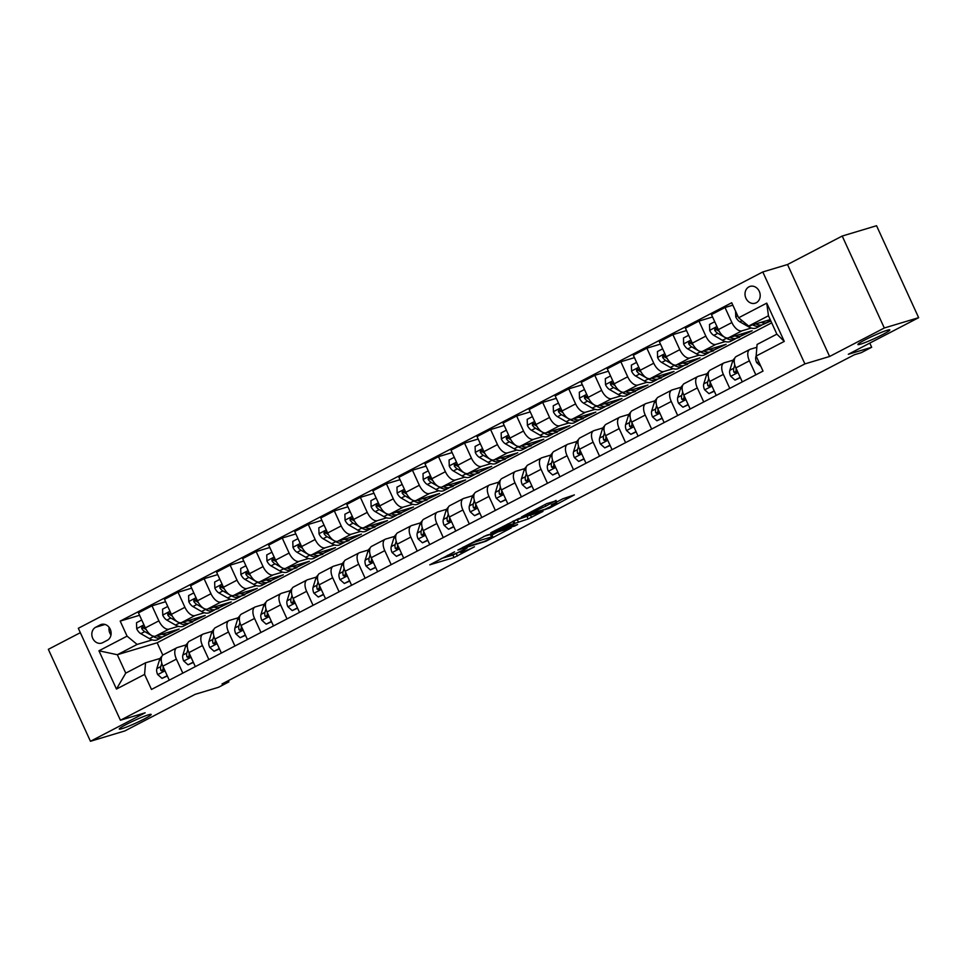 <?xml version="1.0" encoding="UTF-8"?>
<svg xmlns="http://www.w3.org/2000/svg" width="967" height="967" viewBox="0 0 967 967"><rect width="100%" height="100%" fill="white"/><g stroke="black" fill="none" stroke-linecap="round" stroke-linejoin="round"><path stroke-width="1.45" d="M454.55 551.843L429.747 564.837L454.019 557.548L474.446 546.79A8.618 0.725 155.4 0 1 463.58 551.492L461.561 552.109A8.618 0.725 155.4 0 1 460.268 552.278A8.618 0.725 155.4 0 1 463.785 549.993L467.085 548.071L461.9 550.561A8.618 0.725 155.4 0 1 451.045 555.263L449.026 555.868A8.618 0.725 155.4 0 1 447.733 556.049A8.618 0.725 155.4 0 1 451.251 553.765L454.55 551.843M860.533 344.155A17.551 1.475 155.4 0 0 878.749 336.528A17.551 1.475 155.4 0 0 889.833 329.904A17.551 1.475 155.4 0 0 887.21 330.267A17.551 1.475 155.4 0 0 868.995 337.882A17.551 1.475 155.4 0 0 857.91 344.518A17.551 1.475 155.4 0 0 860.533 344.155M121.89 728.683A17.551 1.475 155.4 0 0 140.106 721.068A17.551 1.475 155.4 0 0 151.19 714.432A17.551 1.475 155.4 0 0 148.555 714.794A17.551 1.475 155.4 0 0 130.34 722.422A17.551 1.475 155.4 0 0 119.267 729.045A17.551 1.475 155.4 0 0 121.89 728.683M748.966 286.848A8.776 7.482 -106.7 0 0 745.666 297.618A8.776 7.482 -106.7 0 0 755.142 303.203A8.776 7.482 -106.7 0 0 756.254 302.756A8.776 7.482 -106.7 0 0 759.542 291.974A8.776 7.482 -106.7 0 0 750.078 286.389A8.776 7.482 -106.7 0 0 748.966 286.848M556.218 500.797L546.718 503.65L521.479 516.934L549.546 508.11L574.374 494.886L562.758 498.827L551.335 504.919L556.895 503.481L544.868 509.331L527.813 514.287L545.896 506.164L556.037 500.398M80.334 632.684L48.35 649.328L90.451 741.278L124.791 730.955L195.104 694.342L218.457 687.319L228.877 681.892L222.011 683.959L854.393 354.744L861.259 352.689L871.678 347.262L869.78 343.116M884.309 327.994L842.209 236.045L787.513 264.523L829.613 356.472L884.309 327.994L918.65 317.672L848.325 354.285L871.678 347.262M829.613 356.472L804.895 363.906L120.416 720.234L78.315 628.284L762.794 271.957L804.895 363.906M90.451 741.278L145.147 712.8L120.416 720.234M486.498 535.295L457.875 550.042L485.942 541.218L511.18 527.946L486.498 535.295M490.777 532.769L518.312 518.735L542.983 511.386L528.151 518.941L514.915 523.377L506.974 527.656L517.623 524.525L514.758 526.012L490.777 532.769M842.209 236.045L876.549 225.722L918.65 317.672M102.707 642.668L107.289 640.287A8.498 7.252 -106.7 0 0 110.492 629.843A8.498 7.252 -106.7 0 0 101.317 624.44A8.498 7.252 -106.7 0 0 100.242 624.875L95.66 627.269A8.498 7.252 -106.7 0 0 92.457 637.7A8.498 7.252 -106.7 0 0 101.632 643.115A8.498 7.252 -106.7 0 0 102.707 642.668M771.702 322.833L157.162 642.765L117.321 654.732L125.746 673.129L145.534 662.818L144.591 674.41L151.481 689.447L763.023 371.086L756.134 356.049L757.088 344.457L776.876 334.147L768.463 315.762L748.663 326.06L770.216 319.593M144.591 674.41L116.463 689.06L98.948 650.791L127.076 636.141L137.121 644.433L152.278 639.876M139.562 615.278L120.186 621.104L127.076 636.141M120.186 621.104L731.729 302.744L738.619 317.78L766.746 303.13L784.273 341.399L756.134 356.049M787.513 264.523L762.794 271.957M228.877 681.892L228.321 680.683M157.162 642.765L162.807 655.106M163.798 636.407L179.149 629.046L155.385 636.189A10.975 5.669 62.5 0 1 145.34 627.897L138.462 612.86L152 605.813L158.89 620.85A10.975 5.669 62.5 0 0 168.935 629.142L178.315 626.314M137.121 644.433L117.321 654.732L98.948 650.791M762.842 324.549L770.856 321.008M732.841 305.161L724.996 307.518L731.886 322.555A10.975 5.669 62.5 0 0 741.931 330.835L751.323 328.018M724.996 307.518L711.458 314.565L718.336 329.602A10.975 5.669 62.5 0 0 728.393 337.894L752.145 330.75L739.417 336.758M712.57 316.983L698.96 321.08L705.837 336.105A10.975 5.669 62.5 0 0 715.882 344.397L725.274 341.581M736.794 338.112L739.646 337.253M698.96 321.08L685.41 328.127L692.299 343.164A10.975 5.669 62.5 0 0 702.344 351.444L726.108 344.3L713.38 350.32M686.522 330.545L672.911 334.63L679.789 349.667A10.975 5.669 62.5 0 0 689.834 357.959L699.226 355.131M710.757 351.674L713.598 350.816M672.911 334.63L659.373 341.689L666.251 356.714A10.975 5.669 62.5 0 0 676.296 365.006L700.06 357.863L687.332 363.882M660.473 344.107L646.863 348.193L653.752 363.229A10.975 5.669 62.5 0 0 663.797 371.521L673.177 368.693M684.709 365.236L687.561 364.378M646.863 348.193L633.325 355.24L640.202 370.276A10.975 5.669 62.5 0 0 650.247 378.568L674.011 371.425L661.283 377.432M634.425 357.657L620.826 361.755L627.704 376.792A10.975 5.669 62.5 0 0 637.749 385.071L647.141 382.255M658.66 378.786L661.513 377.928M620.826 361.755L607.276 368.802L614.166 383.839A10.975 5.669 62.5 0 0 624.211 392.131L647.963 384.987L635.234 390.994M608.388 371.219L594.778 375.317L601.655 390.342A10.975 5.669 62.5 0 0 611.7 398.634L621.092 395.817M632.611 392.348L635.464 391.49M594.778 375.317L581.227 382.364L588.117 397.401A10.975 5.669 62.5 0 0 598.162 405.681L621.926 398.537L609.198 404.557M582.339 384.781L568.729 388.867L575.607 403.904A10.975 5.669 62.5 0 0 585.664 412.196L595.043 409.367M606.575 405.91L609.415 405.052M568.729 388.867L555.191 395.926L562.069 410.951A10.975 5.669 62.5 0 0 572.113 419.243L595.877 412.099L583.149 418.107M556.291 398.344L542.68 402.429L549.57 417.466A10.975 5.669 62.5 0 0 559.615 425.758L568.995 422.93M580.526 419.46L583.379 418.614M542.68 402.429L529.142 409.476L536.02 424.513A10.975 5.669 62.5 0 0 546.065 432.805L569.829 425.661L557.101 431.669M530.242 411.894L516.644 415.991L523.522 431.028A10.975 5.669 62.5 0 0 533.566 439.308L542.958 436.492M554.478 433.023L557.33 432.164M516.644 415.991L503.094 423.038L509.984 438.075A10.975 5.669 62.5 0 0 520.028 446.367L543.792 439.223L531.052 445.231M504.206 425.456L490.595 429.553L497.473 444.578A10.975 5.669 62.5 0 0 507.518 452.87L516.91 450.054M528.429 446.585L531.282 445.727M490.595 429.553L477.045 436.601L483.935 451.637A10.975 5.669 62.5 0 0 493.98 459.917L517.744 452.774L505.016 458.793M478.157 439.018L464.547 443.104L471.437 458.14A10.975 5.669 62.5 0 0 481.481 466.432L490.861 463.604M502.393 460.147L505.245 459.289M464.547 443.104L451.009 450.163L457.887 465.187A10.975 5.669 62.5 0 0 467.931 473.479L491.695 466.336L478.967 472.343M452.109 452.58L438.498 456.666L445.388 471.703A10.975 5.669 62.5 0 0 455.433 479.995L464.825 477.166M476.344 473.697L479.197 472.839M438.498 456.666L424.96 463.713L431.838 478.75A10.975 5.669 62.5 0 0 441.883 487.042L465.647 479.898L452.919 485.905M426.06 466.13L412.462 470.228L419.34 485.265A10.975 5.669 62.5 0 0 429.384 493.545L438.776 490.728M450.296 487.259L453.148 486.401M412.462 470.228L398.912 477.275L405.802 492.312A10.975 5.669 62.5 0 0 415.846 500.604L439.61 493.46L426.87 499.468M400.024 479.692L386.413 483.778L393.291 498.815A10.975 5.669 62.5 0 0 403.336 507.107L412.728 504.291M424.247 500.821L427.1 499.963M386.413 483.778L372.863 490.837L379.753 505.874A10.975 5.669 62.5 0 0 389.798 514.154L413.562 507.01L400.834 513.03M373.975 493.255L360.365 497.34L367.255 512.377A10.975 5.669 62.5 0 0 377.299 520.669L386.679 517.841M398.211 514.384L401.063 513.525M360.365 497.34L346.827 504.399L353.704 519.424A10.975 5.669 62.5 0 0 363.749 527.716L387.513 520.572L374.785 526.58M347.927 506.805L334.316 510.902L341.206 525.939A10.975 5.669 62.5 0 0 351.251 534.219L360.643 531.403M372.162 527.934L375.015 527.075M334.316 510.902L320.778 517.949L327.656 532.986A10.975 5.669 62.5 0 0 337.701 541.278L361.465 534.135L348.736 540.142M321.878 520.367L308.28 524.465L315.157 539.501A10.975 5.669 62.5 0 0 325.202 547.781L334.594 544.965M346.113 541.496L348.966 540.638M308.28 524.465L294.73 531.512L301.619 546.548A10.975 5.669 62.5 0 0 311.664 554.84L335.428 547.685L322.7 553.704M295.842 533.929L282.231 538.015L289.109 553.051A10.975 5.669 62.5 0 0 299.154 561.343L308.546 558.515M320.065 555.058L322.918 554.2M282.231 538.015L268.681 545.074L275.571 560.111A10.975 5.669 62.5 0 0 285.616 568.391L309.38 561.247L296.651 567.266M269.793 547.491L256.182 551.577L263.072 566.614A10.975 5.669 62.5 0 0 273.117 574.906L282.497 572.077M294.028 568.62L296.881 567.762M256.182 551.577L242.644 558.624L249.522 573.661A10.975 5.669 62.5 0 0 259.567 581.953L283.331 574.809L270.603 580.816M243.744 561.041L230.134 565.139L237.024 580.176A10.975 5.669 62.5 0 0 247.069 588.456L256.46 585.639M267.98 582.17L270.833 581.312M230.134 565.139L216.596 572.186L223.474 587.223A10.975 5.669 62.5 0 0 233.518 595.515L257.282 588.371L244.554 594.379M217.708 574.603L204.097 578.701L210.975 593.726A10.975 5.669 62.5 0 0 221.02 602.018L230.412 599.202M241.931 595.732L244.784 594.874M204.097 578.701L190.547 585.748L197.437 600.785A10.975 5.669 62.5 0 0 207.482 609.065L231.246 601.921L218.518 607.941M191.659 588.166L178.049 592.251L184.927 607.288A10.975 5.669 62.5 0 0 194.971 615.58L204.363 612.752M215.895 609.295L218.735 608.436M178.049 592.251L164.511 599.31L171.389 614.347A10.975 5.669 62.5 0 0 181.433 622.627L205.197 615.483L192.469 621.503M189.846 622.857L192.699 621.999M160.159 658.418L145.534 662.818M186.208 644.868L177.348 647.527A10.975 5.669 62.5 0 0 176.84 647.733A10.975 5.669 62.5 0 0 176.405 659.119L182.823 673.129M212.256 631.306L203.396 633.965A10.975 5.669 62.5 0 0 202.877 634.183A10.975 5.669 62.5 0 0 202.454 645.557L208.872 659.567M238.305 617.744L229.445 620.415A10.975 5.669 62.5 0 0 228.925 620.621A10.975 5.669 62.5 0 0 228.502 632.007L234.908 646.016M264.342 604.182L255.481 606.853A10.975 5.669 62.5 0 0 254.974 607.058A10.975 5.669 62.5 0 0 254.539 618.445L260.957 632.454M290.39 590.632L281.53 593.291A10.975 5.669 62.5 0 0 281.022 593.496A10.975 5.669 62.5 0 0 280.587 604.883L287.006 618.892M316.439 577.069L307.579 579.729A10.975 5.669 62.5 0 0 307.059 579.946A10.975 5.669 62.5 0 0 306.636 591.321L313.054 605.33M342.487 563.507L333.627 566.178A10.975 5.669 62.5 0 0 333.107 566.384A10.975 5.669 62.5 0 0 332.684 577.77L339.091 591.78M368.524 549.957L359.664 552.616A10.975 5.669 62.5 0 0 359.156 552.822A10.975 5.669 62.5 0 0 358.721 564.208L365.139 578.218M394.572 536.395L385.712 539.054A10.975 5.669 62.5 0 0 385.204 539.26A10.975 5.669 62.5 0 0 384.769 550.646L391.188 564.655M420.621 522.833L411.761 525.492A10.975 5.669 62.5 0 0 411.241 525.71A10.975 5.669 62.5 0 0 410.818 537.084L417.236 551.093M446.657 509.271L437.809 511.942A10.975 5.669 62.5 0 0 437.289 512.147A10.975 5.669 62.5 0 0 436.866 523.534L443.273 537.543M472.706 495.72L463.846 498.38A10.975 5.669 62.5 0 0 463.338 498.585A10.975 5.669 62.5 0 0 462.903 509.972L469.321 523.981M498.754 482.158L489.894 484.818A10.975 5.669 62.5 0 0 489.387 485.023A10.975 5.669 62.5 0 0 488.951 496.409L495.37 510.419M524.803 468.596L515.943 471.255A10.975 5.669 62.5 0 0 515.423 471.473A10.975 5.669 62.5 0 0 515 482.847L521.406 496.869M550.839 455.034L541.991 457.705A10.975 5.669 62.5 0 0 541.472 457.911A10.975 5.669 62.5 0 0 541.049 469.297L547.455 483.307M576.888 441.484L568.028 444.143A10.975 5.669 62.5 0 0 567.52 444.349A10.975 5.669 62.5 0 0 567.085 455.735L573.504 469.744M602.937 427.922L594.076 430.581A10.975 5.669 62.5 0 0 593.557 430.798A10.975 5.669 62.5 0 0 593.134 442.173L599.552 456.182M628.985 414.36L620.125 417.019A10.975 5.669 62.5 0 0 619.605 417.236A10.975 5.669 62.5 0 0 619.182 428.611L625.589 442.632M655.022 400.797L646.174 403.469A10.975 5.669 62.5 0 0 645.654 403.674A10.975 5.669 62.5 0 0 645.231 415.061L651.637 429.07M681.07 387.247L672.21 389.906A10.975 5.669 62.5 0 0 671.702 390.112A10.975 5.669 62.5 0 0 671.267 401.498L677.686 415.508M707.119 373.685L698.259 376.344A10.975 5.669 62.5 0 0 697.739 376.562A10.975 5.669 62.5 0 0 697.316 387.936L703.734 401.946M733.167 360.123L724.307 362.794A10.975 5.669 62.5 0 0 723.787 363A10.975 5.669 62.5 0 0 723.364 374.386L729.771 388.396M756.859 347.274L750.356 349.232A10.975 5.669 62.5 0 0 749.836 349.438A10.975 5.669 62.5 0 0 749.401 360.824L755.819 374.833M165.611 601.728L152 605.813M176.84 647.733L163.29 654.792A10.975 5.669 62.5 0 0 162.867 666.166L169.273 680.176M202.877 634.183L189.339 641.23A10.975 5.669 62.5 0 0 188.916 652.616L195.322 666.626M228.925 620.621L215.387 627.668A10.975 5.669 62.5 0 0 214.952 639.054L221.37 653.063M254.974 607.058L241.424 614.105A10.975 5.669 62.5 0 0 241.001 625.492L247.419 639.501M281.022 593.496L267.472 600.555A10.975 5.669 62.5 0 0 267.049 611.93L273.456 625.939M307.059 579.946L293.521 586.993A10.975 5.669 62.5 0 0 293.086 598.38L299.504 612.389M333.107 566.384L319.569 573.431A10.975 5.669 62.5 0 0 319.134 584.817L325.553 598.827M359.156 552.822L345.606 559.869A10.975 5.669 62.5 0 0 345.183 571.255L351.601 585.265M385.204 539.26L371.654 546.319A10.975 5.669 62.5 0 0 371.231 557.693L377.638 571.702M411.241 525.71L397.703 532.757A10.975 5.669 62.5 0 0 397.268 544.143L403.686 558.152M437.289 512.147L423.751 519.194A10.975 5.669 62.5 0 0 423.316 530.581L429.735 544.59M463.338 498.585L449.788 505.632A10.975 5.669 62.5 0 0 449.365 517.019L455.783 531.028M489.387 485.023L475.837 492.082A10.975 5.669 62.5 0 0 475.413 503.456L481.82 517.478M515.423 471.473L501.885 478.52A10.975 5.669 62.5 0 0 501.45 489.906L507.868 503.916M541.472 457.911L527.934 464.958A10.975 5.669 62.5 0 0 527.498 476.344L533.917 490.354M567.52 444.349L553.97 451.408A10.975 5.669 62.5 0 0 553.547 462.782L559.953 476.791M593.557 430.798L580.019 437.846A10.975 5.669 62.5 0 0 579.596 449.232L586.002 463.241M619.605 417.236L606.067 424.283A10.975 5.669 62.5 0 0 605.632 435.67L612.051 449.679M645.654 403.674L632.104 410.721A10.975 5.669 62.5 0 0 631.681 422.108L638.099 436.117M671.702 390.112L658.152 397.171A10.975 5.669 62.5 0 0 657.729 408.545L664.136 422.555M697.739 376.562L684.201 383.609A10.975 5.669 62.5 0 0 683.778 394.995L690.184 409.005M723.787 363L710.249 370.047A10.975 5.669 62.5 0 0 709.814 381.433L716.233 395.443M749.836 349.438L736.286 356.485A10.975 5.669 62.5 0 0 735.863 367.871L742.281 381.88M748.663 326.06L738.619 317.78M125.746 673.129L116.463 689.06M766.746 303.13L768.463 315.762M784.273 341.399L776.876 334.147M109.138 627.402A8.498 7.252 -106.7 0 0 110.975 634.981M441.254 558.551L452.882 555.058L459.99 551.649M491.973 535.005L498.126 531.802M463.108 547.588L483.923 541.641L489.266 539.066A8.618 0.725 155.4 0 0 492.783 536.782A8.618 0.725 155.4 0 0 491.502 536.963L476.936 541.339A8.618 0.725 155.4 0 0 466.082 546.041L462.963 547.249M492.783 536.782L491.647 534.292A8.618 0.725 155.4 0 0 490.366 534.473L491.502 536.963M483.633 536.504L490.366 534.473M513.199 521.189L529.892 515.254M508.098 524.972L496.083 530.823L502.792 528.985L513.03 523.945L508.098 524.972L507.651 523.993M141.726 620.004L136.516 622.724L136.71 628.78A7.265 3.747 62.5 0 0 140.819 633.663L149.474 638.643A20.984 10.83 62.5 0 0 157.657 639.622L161.61 637.555A20.984 10.83 62.5 0 0 162.782 636.745M161.972 634.207A20.984 10.83 62.5 0 0 168.077 634.195A20.984 10.83 62.5 0 0 170.651 631.596M146.162 629.493A7.265 3.747 -117.5 0 1 144.192 627.22L141.968 626.507L141.69 628.526A7.265 3.747 62.5 0 0 144.772 631.608L153.439 636.576A20.984 10.83 62.5 0 0 161.61 637.555M168.077 634.195L164.112 636.262A20.984 10.83 -117.5 0 1 156.835 635.754M146.198 629.577L144.518 628.61A3.699 1.91 -117.5 0 1 143.672 627.934L141.69 628.526M167.218 675.679L162.009 678.387L157.645 674.507A7.265 3.747 -117.5 0 1 156.823 668.62L159.386 660.28A20.984 10.83 -117.5 0 1 161.791 656.448M162.009 678.387L167.364 675.993M161.791 663.265L160.788 666.565A7.265 3.747 62.5 0 0 160.921 670.53L162.819 671.34L163.423 669.224A7.265 3.747 -117.5 0 1 163.072 666.638M160.921 670.53L162.891 669.926A3.699 1.91 -117.5 0 1 163 668.971L163.205 668.282M167.775 606.454L162.565 609.162L162.758 615.217A7.265 3.747 62.5 0 0 166.856 620.101L175.523 625.081A20.984 10.83 62.5 0 0 183.694 626.06L187.658 624.005A20.984 10.83 62.5 0 0 188.831 623.195M188.021 620.645A20.984 10.83 62.5 0 0 194.113 620.633A20.984 10.83 62.5 0 0 196.688 618.046M172.199 615.943A7.265 3.747 -117.5 0 1 170.24 613.67L168.016 612.957L167.738 614.964A7.265 3.747 62.5 0 0 170.821 618.046L179.487 623.014A20.984 10.83 62.5 0 0 187.658 624.005M194.113 620.633L190.161 622.7A20.984 10.83 -117.5 0 1 182.884 622.192M172.247 616.015L170.567 615.048A3.699 1.91 -117.5 0 1 169.709 614.371L167.738 614.964M193.823 592.892L188.613 595.599L188.795 601.655A7.265 3.747 62.5 0 0 192.904 606.551L201.571 611.519A20.984 10.83 62.5 0 0 209.742 612.498L213.707 610.443A20.984 10.83 62.5 0 0 214.867 609.633M214.07 607.095A20.984 10.83 62.5 0 0 220.162 607.083A20.984 10.83 62.5 0 0 222.736 604.484M198.247 602.381A7.265 3.747 -117.5 0 1 196.277 600.108L194.065 599.395L193.787 601.414A7.265 3.747 62.5 0 0 196.869 604.484L205.524 609.464A20.984 10.83 62.5 0 0 213.707 610.443M220.162 607.083L216.209 609.137A20.984 10.83 -117.5 0 1 208.92 608.63M198.295 602.453L196.603 601.486A3.699 1.91 -117.5 0 1 195.757 600.821L193.787 601.414M219.86 579.33L214.65 582.049L214.843 588.093A7.265 3.747 62.5 0 0 218.953 592.989L227.62 597.957A20.984 10.83 62.5 0 0 235.791 598.948L239.743 596.881A20.984 10.83 62.5 0 0 240.916 596.071M240.118 593.533A20.984 10.83 62.5 0 0 246.21 593.52A20.984 10.83 62.5 0 0 248.785 590.922M224.296 588.818A7.265 3.747 -117.5 0 1 222.325 586.546L220.113 585.833L219.823 587.851A7.265 3.747 62.5 0 0 222.906 590.922L231.572 595.902A20.984 10.83 62.5 0 0 239.743 596.881M246.21 593.52L242.246 595.575A20.984 10.83 -117.5 0 1 234.969 595.08M224.332 588.891L222.652 587.936A3.699 1.91 -117.5 0 1 221.806 587.259L219.823 587.851M193.255 662.117L188.045 664.825L183.694 660.944A7.265 3.747 -117.5 0 1 182.872 655.07L185.434 646.718A20.984 10.83 -117.5 0 1 187.84 642.886M188.045 664.825L193.4 662.431M187.84 649.703L186.824 653.003A7.265 3.747 62.5 0 0 186.969 656.968L188.867 657.778L189.459 655.662A7.265 3.747 -117.5 0 1 189.121 653.076M186.969 656.968L188.94 656.375A3.699 1.91 -117.5 0 1 189.049 655.408L189.254 654.719M219.304 648.555L214.094 651.274L209.73 647.382A7.265 3.747 -117.5 0 1 208.908 641.508L211.471 633.155A20.984 10.83 -117.5 0 1 213.888 629.336M214.094 651.274L219.449 648.869M213.888 636.153L212.873 639.441A7.265 3.747 62.5 0 0 213.006 643.406L214.916 644.215L215.508 642.1A7.265 3.747 -117.5 0 1 215.17 639.513M213.006 643.406L214.988 642.813A3.699 1.91 -117.5 0 1 215.085 641.858L215.303 641.169M245.352 634.993L240.142 637.712L235.779 633.82A7.265 3.747 -117.5 0 1 234.957 627.946L237.519 619.605A20.984 10.83 -117.5 0 1 239.925 615.774M240.142 637.712L245.497 635.319M239.925 622.591L238.922 625.891A7.265 3.747 62.5 0 0 239.054 629.843L240.952 630.665L241.557 628.55A7.265 3.747 -117.5 0 1 241.206 625.951M239.054 629.843L241.037 629.251A3.699 1.91 -117.5 0 1 241.134 628.296L241.351 627.607M245.908 565.768L240.698 568.487L240.892 574.543A7.265 3.747 62.5 0 0 245.002 579.426L253.656 584.406A20.984 10.83 62.5 0 0 261.839 585.386L265.792 583.319A20.984 10.83 62.5 0 0 266.965 582.521M266.155 579.97A20.984 10.83 62.5 0 0 272.259 579.958A20.984 10.83 62.5 0 0 274.833 577.359M250.344 575.256A7.265 3.747 -117.5 0 1 248.374 572.996L246.15 572.271L245.872 574.289A7.265 3.747 62.5 0 0 248.954 577.372L257.621 582.339A20.984 10.83 62.5 0 0 265.792 583.319M272.259 579.958L268.294 582.025A20.984 10.83 -117.5 0 1 261.017 581.518M250.38 575.341L248.7 574.374A3.699 1.91 -117.5 0 1 247.854 573.697L245.872 574.289M271.401 621.443L266.179 624.15L261.827 620.27A7.265 3.747 -117.5 0 1 261.005 614.383L263.568 606.043A20.984 10.83 -117.5 0 1 265.973 602.211M266.179 624.15L271.546 621.757M265.973 609.029L264.958 612.329A7.265 3.747 62.5 0 0 265.103 616.293L267.001 617.103L267.605 614.988A7.265 3.747 -117.5 0 1 267.255 612.401M265.103 616.293L267.073 615.701A3.699 1.91 -117.5 0 1 267.182 614.734L267.388 614.045M271.957 552.217L266.747 554.925L266.94 560.981A7.265 3.747 62.5 0 0 271.038 565.864L279.705 570.844A20.984 10.83 62.5 0 0 287.876 571.823L291.841 569.768A20.984 10.83 62.5 0 0 293.013 568.959M292.203 566.408A20.984 10.83 62.5 0 0 298.295 566.408A20.984 10.83 62.5 0 0 300.87 563.809M276.381 561.706A7.265 3.747 -117.5 0 1 274.423 559.434L272.198 558.721L271.92 560.727A7.265 3.747 62.5 0 0 275.003 563.809L283.669 568.777A20.984 10.83 62.5 0 0 291.841 569.768M298.295 566.408L294.343 568.463A20.984 10.83 -117.5 0 1 287.066 567.955M276.429 561.779L274.749 560.812A3.699 1.91 -117.5 0 1 273.891 560.135L271.92 560.727M297.437 607.88L292.227 610.588L287.876 606.708A7.265 3.747 -117.5 0 1 287.054 600.833L289.616 592.481A20.984 10.83 -117.5 0 1 292.022 588.649M292.227 610.588L297.582 608.195M292.022 595.467L291.007 598.766A7.265 3.747 62.5 0 0 291.152 602.731L293.049 603.541L293.642 601.426A7.265 3.747 -117.5 0 1 293.303 598.839M291.152 602.731L293.122 602.139A3.699 1.91 -117.5 0 1 293.231 601.172L293.436 600.483M298.005 538.655L292.796 541.363L292.977 547.419A7.265 3.747 62.5 0 0 297.087 552.314L305.753 557.282A20.984 10.83 62.5 0 0 313.924 558.261L317.889 556.206A20.984 10.83 62.5 0 0 319.05 555.396M318.252 552.858A20.984 10.83 62.5 0 0 324.344 552.846A20.984 10.83 62.5 0 0 326.919 550.247M302.429 548.144A7.265 3.747 -117.5 0 1 300.459 545.871L298.247 545.158L297.969 547.177A7.265 3.747 62.5 0 0 301.051 550.247L309.706 555.227A20.984 10.83 62.5 0 0 317.889 556.206M324.344 552.846L320.391 554.901A20.984 10.83 -117.5 0 1 313.103 554.405M302.478 548.216L300.785 547.249A3.699 1.91 -117.5 0 1 299.939 546.585L297.969 547.177M323.486 594.318L318.276 597.038L313.912 593.146A7.265 3.747 -117.5 0 1 313.09 587.271L315.653 578.919A20.984 10.83 -117.5 0 1 318.07 575.099M318.276 597.038L323.631 594.632M318.07 581.916L317.055 585.204A7.265 3.747 62.5 0 0 317.188 589.169L319.098 589.979L319.69 587.876A7.265 3.747 -117.5 0 1 319.352 585.277M317.188 589.169L319.17 588.577A3.699 1.91 -117.5 0 1 319.267 587.622L319.485 586.933M324.042 525.093L318.832 527.813L319.025 533.869A7.265 3.747 62.5 0 0 323.135 538.752L331.802 543.72A20.984 10.83 62.5 0 0 339.973 544.711L343.926 542.644A20.984 10.83 62.5 0 0 345.098 541.834M344.3 539.296A20.984 10.83 62.5 0 0 350.392 539.284A20.984 10.83 62.5 0 0 352.967 536.685M328.478 534.582A7.265 3.747 -117.5 0 1 326.508 532.309L324.296 531.596L324.005 533.615A7.265 3.747 62.5 0 0 327.088 536.685L335.754 541.665A20.984 10.83 62.5 0 0 343.926 542.644M350.392 539.284L346.428 541.351A20.984 10.83 -117.5 0 1 339.151 540.843M328.514 534.654L326.834 533.699A3.699 1.91 -117.5 0 1 325.988 533.022L324.005 533.615M349.534 580.756L344.325 583.476L339.961 579.584A7.265 3.747 -117.5 0 1 339.139 573.709L341.702 565.369A20.984 10.83 -117.5 0 1 344.107 561.537M344.325 583.476L349.679 581.082M344.107 568.354L343.104 571.654A7.265 3.747 62.5 0 0 343.237 575.607L345.134 576.429L345.739 574.313A7.265 3.747 -117.5 0 1 345.388 571.715M343.237 575.607L345.219 575.014A3.699 1.91 -117.5 0 1 345.316 574.06L345.533 573.371M350.09 511.531L344.881 514.251L345.074 520.306A7.265 3.747 62.5 0 0 349.184 525.19L357.838 530.17A20.984 10.83 62.5 0 0 366.022 531.149L369.974 529.082A20.984 10.83 62.5 0 0 371.147 528.284M370.337 525.734A20.984 10.83 62.5 0 0 376.441 525.722A20.984 10.83 62.5 0 0 379.016 523.135M354.514 521.02A7.265 3.747 -117.5 0 1 352.556 518.759L350.332 518.034L350.054 520.053A7.265 3.747 62.5 0 0 353.136 523.135L361.803 528.103A20.984 10.83 62.5 0 0 369.974 529.082M376.441 525.722L372.476 527.789A20.984 10.83 -117.5 0 1 365.2 527.281M354.563 521.104L352.882 520.137A3.699 1.91 -117.5 0 1 352.036 519.46L350.054 520.053M375.583 567.206L370.361 569.914L366.01 566.033A7.265 3.747 -117.5 0 1 365.188 560.159L367.75 551.806A20.984 10.83 -117.5 0 1 370.156 547.975M370.361 569.914L375.728 567.52M370.156 554.792L369.14 558.092A7.265 3.747 62.5 0 0 369.285 562.057L371.183 562.867L371.787 560.751A7.265 3.747 -117.5 0 1 371.437 558.164M369.285 562.057L371.255 561.464A3.699 1.91 -117.5 0 1 371.364 560.497L371.57 559.808M376.139 497.981L370.929 500.688L371.123 506.744A7.265 3.747 62.5 0 0 375.22 511.628L383.887 516.608A20.984 10.83 62.5 0 0 392.058 517.587L396.023 515.532A20.984 10.83 62.5 0 0 397.195 514.722M396.385 512.172A20.984 10.83 62.5 0 0 402.477 512.172A20.984 10.83 62.5 0 0 405.052 509.573M380.563 507.47A7.265 3.747 -117.5 0 1 378.605 505.197L376.381 504.484L376.103 506.503A7.265 3.747 62.5 0 0 379.185 509.573L387.852 514.541A20.984 10.83 62.5 0 0 396.023 515.532M402.477 512.172L398.525 514.226A20.984 10.83 -117.5 0 1 391.248 513.719M380.611 507.542L378.931 506.575A3.699 1.91 -117.5 0 1 378.073 505.898L376.103 506.503M401.619 553.644L396.41 556.351L392.058 552.471A7.265 3.747 -117.5 0 1 391.236 546.597L393.799 538.244A20.984 10.83 -117.5 0 1 396.204 534.413M396.41 556.351L401.764 553.958M396.204 541.23L395.189 544.53A7.265 3.747 62.5 0 0 395.322 548.494L397.232 549.304L397.824 547.189A7.265 3.747 -117.5 0 1 397.485 544.602M395.322 548.494L397.304 547.902A3.699 1.91 -117.5 0 1 397.401 546.935L397.618 546.246M402.187 484.419L396.966 487.126L397.159 493.182A7.265 3.747 62.5 0 0 401.269 498.078L409.935 503.045A20.984 10.83 62.5 0 0 418.107 504.037L422.071 501.97A20.984 10.83 62.5 0 0 423.232 501.16M422.434 498.621A20.984 10.83 62.5 0 0 428.526 498.609A20.984 10.83 62.5 0 0 431.101 496.011M406.611 493.907A7.265 3.747 -117.5 0 1 404.641 491.635L402.429 490.922L402.139 492.94A7.265 3.747 62.5 0 0 405.233 496.011L413.888 500.991A20.984 10.83 62.5 0 0 422.071 501.97M428.526 498.609L424.561 500.664A20.984 10.83 -117.5 0 1 417.285 500.169M406.66 493.98L404.968 493.013A3.699 1.91 -117.5 0 1 404.121 492.348L402.139 492.94M427.668 540.082L422.458 542.801L418.095 538.909A7.265 3.747 -117.5 0 1 417.273 533.035L419.835 524.682A20.984 10.83 -117.5 0 1 422.241 520.862M422.458 542.801L427.813 540.396M422.253 527.68L421.237 530.98A7.265 3.747 62.5 0 0 421.37 534.932L423.28 535.742L423.872 533.639A7.265 3.747 -117.5 0 1 423.534 531.04M421.37 534.932L423.353 534.34A3.699 1.91 -117.5 0 1 423.449 533.385L423.667 532.696M428.224 470.856L423.014 473.576L423.208 479.632A7.265 3.747 62.5 0 0 427.317 484.515L435.984 489.483A20.984 10.83 62.5 0 0 444.155 490.474L448.108 488.408A20.984 10.83 62.5 0 0 449.28 487.598M448.483 485.059A20.984 10.83 62.5 0 0 454.575 485.047A20.984 10.83 62.5 0 0 457.149 482.448M432.66 480.345A7.265 3.747 -117.5 0 1 430.69 478.073L428.466 477.36L428.188 479.378A7.265 3.747 62.5 0 0 431.27 482.448L439.937 487.428A20.984 10.83 62.5 0 0 448.108 488.408M454.575 485.047L450.61 487.114A20.984 10.83 -117.5 0 1 443.333 486.606M432.696 480.43L431.016 479.463A3.699 1.91 -117.5 0 1 430.17 478.786L428.188 479.378M453.716 526.519L448.507 529.239L444.143 525.347A7.265 3.747 -117.5 0 1 443.321 519.472L445.884 511.132A20.984 10.83 -117.5 0 1 448.289 507.3M448.507 529.239L453.861 526.846M448.289 514.118L447.286 517.418A7.265 3.747 62.5 0 0 447.419 521.382L449.317 522.192L449.921 520.077A7.265 3.747 -117.5 0 1 449.57 517.478M447.419 521.382L449.389 520.778A3.699 1.91 -117.5 0 1 449.498 519.823L449.703 519.134M454.272 457.294L449.063 460.014L449.256 466.07A7.265 3.747 62.5 0 0 453.366 470.953L462.021 475.933A20.984 10.83 62.5 0 0 470.204 476.912L474.156 474.857A20.984 10.83 62.5 0 0 475.329 474.048M474.519 471.497A20.984 10.83 62.5 0 0 480.611 471.485A20.984 10.83 62.5 0 0 483.186 468.898M458.696 466.783A7.265 3.747 -117.5 0 1 456.738 464.523L454.514 463.797L454.236 465.816A7.265 3.747 62.5 0 0 457.318 468.898L465.985 473.866A20.984 10.83 62.5 0 0 474.156 474.857M480.611 471.485L476.658 473.552A20.984 10.83 -117.5 0 1 469.382 473.044M458.745 466.868L457.065 465.901A3.699 1.91 -117.5 0 1 456.206 465.224L454.236 465.816M479.765 512.969L474.543 515.677L470.192 511.797A7.265 3.747 -117.5 0 1 469.37 505.922L471.932 497.57A20.984 10.83 -117.5 0 1 474.338 493.738M474.543 515.677L479.91 513.284M474.338 500.555L473.322 503.855A7.265 3.747 62.5 0 0 473.467 507.82L475.365 508.63L475.969 506.515A7.265 3.747 -117.5 0 1 475.619 503.928M473.467 507.82L475.438 507.228A3.699 1.91 -117.5 0 1 475.546 506.261L475.752 505.572M480.321 443.744L475.111 446.452L475.305 452.508A7.265 3.747 62.5 0 0 479.402 457.391L488.069 462.371A20.984 10.83 62.5 0 0 496.24 463.35L500.205 461.295A20.984 10.83 62.5 0 0 501.365 460.485M500.568 457.935A20.984 10.83 62.5 0 0 506.66 457.935A20.984 10.83 62.5 0 0 509.234 455.336M484.745 453.233A7.265 3.747 -117.5 0 1 482.787 450.96L480.563 450.247L480.285 452.266A7.265 3.747 62.5 0 0 483.367 455.336L492.034 460.304A20.984 10.83 62.5 0 0 500.205 461.295M506.66 457.935L502.707 459.99A20.984 10.83 -117.5 0 1 495.43 459.482M484.793 453.305L483.113 452.338A3.699 1.91 -117.5 0 1 482.255 451.662L480.285 452.266M505.801 499.407L500.592 502.115L496.24 498.235A7.265 3.747 -117.5 0 1 495.418 492.36L497.981 484.008A20.984 10.83 -117.5 0 1 500.386 480.176M500.592 502.115L505.946 499.721M500.386 486.993L499.371 490.293A7.265 3.747 62.5 0 0 499.504 494.258L501.414 495.068L502.006 492.952A7.265 3.747 -117.5 0 1 501.668 490.366M499.504 494.258L501.486 493.666A3.699 1.91 -117.5 0 1 501.583 492.699L501.8 492.01M506.37 430.182L501.148 432.89L501.341 438.945A7.265 3.747 62.5 0 0 505.451 443.841L514.118 448.809A20.984 10.83 62.5 0 0 522.289 449.8L526.253 447.733A20.984 10.83 62.5 0 0 527.414 446.923M526.616 444.385A20.984 10.83 62.5 0 0 532.708 444.373A20.984 10.83 62.5 0 0 535.283 441.774M510.794 439.671A7.265 3.747 -117.5 0 1 508.823 437.398L506.611 436.685L506.321 438.704A7.265 3.747 62.5 0 0 509.416 441.774L518.07 446.754A20.984 10.83 62.5 0 0 526.253 447.733M532.708 444.373L528.744 446.428A20.984 10.83 -117.5 0 1 521.467 445.932M510.842 439.743L509.15 438.776A3.699 1.91 -117.5 0 1 508.304 438.111L506.321 438.704M531.85 485.845L526.64 488.565L522.277 484.672A7.265 3.747 -117.5 0 1 521.455 478.798L524.017 470.445A20.984 10.83 -117.5 0 1 526.423 466.626M526.64 488.565L531.995 486.159M526.435 473.443L525.419 476.743A7.265 3.747 62.5 0 0 525.552 480.696L527.462 481.506L528.055 479.402A7.265 3.747 -117.5 0 1 527.716 476.804M525.552 480.696L527.535 480.103A3.699 1.91 -117.5 0 1 527.631 479.148L527.849 478.46M532.406 416.62L527.196 419.34L527.39 425.395A7.265 3.747 62.5 0 0 531.499 430.279L540.154 435.259A20.984 10.83 62.5 0 0 548.337 436.238L552.29 434.171A20.984 10.83 62.5 0 0 553.462 433.361M552.665 430.823A20.984 10.83 62.5 0 0 558.757 430.811A20.984 10.83 62.5 0 0 561.331 428.212M536.842 426.109A7.265 3.747 -117.5 0 1 534.872 423.836L532.648 423.123L532.37 425.142A7.265 3.747 62.5 0 0 535.452 428.212L544.119 433.192A20.984 10.83 62.5 0 0 552.29 434.171M558.757 430.811L554.792 432.878A20.984 10.83 -117.5 0 1 547.515 432.37M536.878 426.193L535.198 425.226A3.699 1.91 -117.5 0 1 534.352 424.549L532.37 425.142M557.899 472.283L552.689 475.002L548.325 471.11A7.265 3.747 -117.5 0 1 547.503 465.236L550.066 456.895A20.984 10.83 -117.5 0 1 552.471 453.064M552.689 475.002L558.044 472.609M552.471 459.881L551.468 463.181A7.265 3.747 62.5 0 0 551.601 467.146L553.499 467.955L554.103 465.84A7.265 3.747 -117.5 0 1 553.753 463.241M551.601 467.146L553.571 466.541A3.699 1.91 -117.5 0 1 553.68 465.586L553.886 464.897M558.455 403.058L553.245 405.777L553.438 411.833A7.265 3.747 62.5 0 0 557.548 416.717L566.203 421.697A20.984 10.83 62.5 0 0 574.386 422.676L578.339 420.621A20.984 10.83 62.5 0 0 579.511 419.811M578.701 417.26A20.984 10.83 62.5 0 0 584.793 417.248A20.984 10.83 62.5 0 0 587.368 414.662M562.879 412.546A7.265 3.747 -117.5 0 1 560.92 410.286L558.696 409.561L558.418 411.579A7.265 3.747 62.5 0 0 561.501 414.662L570.167 419.63A20.984 10.83 62.5 0 0 578.339 420.621M584.793 417.248L580.841 419.315A20.984 10.83 -117.5 0 1 573.564 418.808M562.927 412.631L561.247 411.664A3.699 1.91 -117.5 0 1 560.389 410.987L558.418 411.579M583.947 458.733L578.725 461.44L574.374 457.56A7.265 3.747 -117.5 0 1 573.552 451.686L576.114 443.333A20.984 10.83 -117.5 0 1 578.52 439.502M578.725 461.44L584.092 459.047M578.52 446.319L577.504 449.619A7.265 3.747 62.5 0 0 577.65 453.583L579.547 454.393L580.152 452.278A7.265 3.747 -117.5 0 1 579.801 449.691M577.65 453.583L579.62 452.991A3.699 1.91 -117.5 0 1 579.729 452.024L579.934 451.335M584.503 389.508L579.293 392.215L579.487 398.271A7.265 3.747 62.5 0 0 583.585 403.166L592.251 408.134A20.984 10.83 62.5 0 0 600.422 409.114L604.387 407.059A20.984 10.83 62.5 0 0 605.547 406.249M604.75 403.71A20.984 10.83 62.5 0 0 610.842 403.698A20.984 10.83 62.5 0 0 613.416 401.1M588.927 398.996A7.265 3.747 -117.5 0 1 586.969 396.724L584.745 396.011L584.467 398.029A7.265 3.747 62.5 0 0 587.549 401.1L596.204 406.08A20.984 10.83 62.5 0 0 604.387 407.059M610.842 403.698L606.889 405.753A20.984 10.83 -117.5 0 1 599.613 405.246M588.976 399.069L587.295 398.102A3.699 1.91 -117.5 0 1 586.437 397.425L584.467 398.029M609.984 445.171L604.774 447.878L600.41 443.998A7.265 3.747 -117.5 0 1 599.6 438.124L602.163 429.771A20.984 10.83 -117.5 0 1 604.568 425.939M604.774 447.878L610.129 445.485M604.568 432.769L603.553 436.057A7.265 3.747 62.5 0 0 603.686 440.021L605.596 440.831L606.188 438.716A7.265 3.747 -117.5 0 1 605.85 436.129M603.686 440.021L605.668 439.429A3.699 1.91 -117.5 0 1 605.765 438.462L605.983 437.773M610.552 375.945L605.33 378.653L605.523 384.709A7.265 3.747 62.5 0 0 609.633 389.604L618.3 394.572A20.984 10.83 62.5 0 0 626.471 395.563L630.436 393.496A20.984 10.83 62.5 0 0 631.596 392.687M630.798 390.148A20.984 10.83 62.5 0 0 636.89 390.136A20.984 10.83 62.5 0 0 639.465 387.537M614.976 385.434A7.265 3.747 -117.5 0 1 613.005 383.162L610.793 382.448L610.503 384.467A7.265 3.747 62.5 0 0 613.598 387.537L622.252 392.517A20.984 10.83 62.5 0 0 630.436 393.496M636.89 390.136L632.926 392.191A20.984 10.83 -117.5 0 1 625.649 391.695M615.012 385.507L613.332 384.54A3.699 1.91 -117.5 0 1 612.486 383.875L610.503 384.467M636.032 431.608L630.822 434.328L626.459 430.436A7.265 3.747 -117.5 0 1 625.637 424.561L628.199 416.209A20.984 10.83 -117.5 0 1 630.605 412.389M630.822 434.328L636.177 431.923M630.617 419.207L629.602 422.506A7.265 3.747 62.5 0 0 629.735 426.459L631.306 427.438L632.237 425.166A7.265 3.747 -117.5 0 1 631.898 422.567M629.735 426.459L631.717 425.867A3.699 1.91 -117.5 0 1 631.814 424.912L632.031 424.223M636.588 362.383L631.378 365.103L631.572 371.159A7.265 3.747 62.5 0 0 635.682 376.042L644.336 381.022A20.984 10.83 62.5 0 0 652.52 382.001L656.472 379.934A20.984 10.83 62.5 0 0 657.645 379.124M656.835 376.586A20.984 10.83 62.5 0 0 662.939 376.574A20.984 10.83 62.5 0 0 665.514 373.975M641.024 371.872A7.265 3.747 -117.5 0 1 639.054 369.599L636.83 368.886L636.552 370.905A7.265 3.747 62.5 0 0 639.634 373.987L648.301 378.955A20.984 10.83 62.5 0 0 656.472 379.934M662.939 376.574L658.974 378.641A20.984 10.83 -117.5 0 1 651.698 378.133M641.061 371.957L639.38 370.99A3.699 1.91 -117.5 0 1 638.534 370.313L636.552 370.905M662.081 418.046L656.871 420.766L652.507 416.886A7.265 3.747 -117.5 0 1 651.685 410.999L654.248 402.659A20.984 10.83 -117.5 0 1 656.653 398.827M656.871 420.766L662.226 418.373M656.653 405.644L655.65 408.944A7.265 3.747 62.5 0 0 655.783 412.909L657.681 413.719L658.285 411.604A7.265 3.747 -117.5 0 1 657.935 409.017M655.783 412.909L657.753 412.305A3.699 1.91 -117.5 0 1 657.862 411.35L658.068 410.661M662.637 348.833L657.427 351.541L657.62 357.597A7.265 3.747 62.5 0 0 661.73 362.48L670.385 367.46A20.984 10.83 62.5 0 0 678.556 368.439L682.521 366.384A20.984 10.83 62.5 0 0 683.693 365.574M682.883 363.024A20.984 10.83 62.5 0 0 688.975 363.012A20.984 10.83 62.5 0 0 691.55 360.425M667.061 358.31A7.265 3.747 -117.5 0 1 665.103 356.049L662.878 355.336L662.6 357.343A7.265 3.747 62.5 0 0 665.683 360.425L674.35 365.393A20.984 10.83 62.5 0 0 682.521 366.384M688.975 363.012L685.023 365.079A20.984 10.83 -117.5 0 1 677.746 364.571M667.109 358.394L665.429 357.427A3.699 1.91 -117.5 0 1 664.571 356.75L662.6 357.343M688.117 404.496L682.907 407.204L678.556 403.324A7.265 3.747 -117.5 0 1 677.734 397.449L680.297 389.097A20.984 10.83 -117.5 0 1 682.702 385.265M682.907 407.204L688.262 404.81M682.702 392.082L681.687 395.382A7.265 3.747 62.5 0 0 681.832 399.347L683.729 400.157L684.322 398.041A7.265 3.747 -117.5 0 1 683.983 395.455M681.832 399.347L683.802 398.755A3.699 1.91 -117.5 0 1 683.911 397.788L684.116 397.099M688.685 335.271L683.476 337.979L683.657 344.034A7.265 3.747 62.5 0 0 687.767 348.93L696.433 353.898A20.984 10.83 62.5 0 0 704.605 354.877L708.569 352.822A20.984 10.83 62.5 0 0 709.73 352.012M708.932 349.474A20.984 10.83 62.5 0 0 715.024 349.462A20.984 10.83 62.5 0 0 717.599 346.863M693.109 344.76A7.265 3.747 -117.5 0 1 691.139 342.487L688.927 341.774L688.649 343.793A7.265 3.747 62.5 0 0 691.731 346.863L700.386 351.843A20.984 10.83 62.5 0 0 708.569 352.822M715.024 349.462L711.071 351.517A20.984 10.83 -117.5 0 1 703.783 351.009M693.158 344.832L691.465 343.865A3.699 1.91 -117.5 0 1 690.619 343.2L688.649 343.793M714.166 390.934L708.956 393.642L704.592 389.761A7.265 3.747 -117.5 0 1 703.771 383.887L706.333 375.534A20.984 10.83 -117.5 0 1 708.751 371.715M708.956 393.642L714.311 391.248M708.751 378.532L707.735 381.82A7.265 3.747 62.5 0 0 707.868 385.785L709.778 386.595L710.37 384.479A7.265 3.747 -117.5 0 1 710.032 381.892M707.868 385.785L709.851 385.192A3.699 1.91 -117.5 0 1 709.947 384.237L710.165 383.548M714.734 321.709L709.512 324.428L709.705 330.472A7.265 3.747 62.5 0 0 713.815 335.368L722.482 340.336A20.984 10.83 62.5 0 0 730.653 341.327L734.606 339.26A20.984 10.83 62.5 0 0 735.778 338.45M734.98 335.912A20.984 10.83 62.5 0 0 741.073 335.9A20.984 10.83 62.5 0 0 743.647 333.301M719.158 331.197A7.265 3.747 -117.5 0 1 717.188 328.925L714.976 328.212L714.686 330.231A7.265 3.747 62.5 0 0 717.78 333.301L726.435 338.281A20.984 10.83 62.5 0 0 734.606 339.26M741.073 335.9L737.108 337.954A20.984 10.83 -117.5 0 1 729.831 337.459M719.194 331.27L717.514 330.315A3.699 1.91 -117.5 0 1 716.668 329.638L714.686 330.231M740.214 377.372L735.005 380.091L730.641 376.199A7.265 3.747 -117.5 0 1 729.819 370.325L732.382 361.972A20.984 10.83 -117.5 0 1 734.787 358.153M735.005 380.091L740.359 377.698M734.787 364.97L733.784 368.27A7.265 3.747 62.5 0 0 733.917 372.222L735.814 373.044L736.419 370.929A7.265 3.747 -117.5 0 1 736.068 368.33M733.917 372.222L735.899 371.63A3.699 1.91 -117.5 0 1 735.996 370.675L736.213 369.986M735.573 311.12L735.754 316.922A7.265 3.747 62.5 0 0 739.864 321.806L748.518 326.786A20.984 10.83 62.5 0 0 756.702 327.765L760.654 325.698A20.984 10.83 62.5 0 0 761.827 324.888M761.017 322.349A20.984 10.83 62.5 0 0 767.121 322.337A20.984 10.83 62.5 0 0 769.696 319.739M752.713 324.852A20.984 10.83 62.5 0 0 760.654 325.698M767.121 322.337L763.156 324.404A20.984 10.83 -117.5 0 1 755.88 323.897M760.86 366.36L756.69 362.649A7.265 3.747 -117.5 0 1 755.868 356.763L756.158 355.82M741.931 330.835L728.393 337.894M715.882 344.397L702.344 351.444M689.834 357.959L676.296 365.006M663.797 371.521L650.247 378.568M637.749 385.071L624.211 392.131M611.7 398.634L598.162 405.681M585.664 412.196L572.113 419.243M559.615 425.758L546.065 432.805M533.566 439.308L520.028 446.367M507.518 452.87L493.98 459.917M481.481 466.432L467.931 473.479M455.433 479.995L441.883 487.042M429.384 493.545L415.846 500.604M403.336 507.107L389.798 514.154M377.299 520.669L363.749 527.716M351.251 534.219L337.701 541.278M325.202 547.781L311.664 554.84M299.154 561.343L285.616 568.391M273.117 574.906L259.567 581.953M247.069 588.456L233.518 595.515M221.02 602.018L207.482 609.065M194.971 615.58L181.433 622.627M168.935 629.142L155.385 636.189M176.405 659.119L162.867 666.166M158.89 620.85L145.34 627.897M184.927 607.288L171.389 614.347M202.454 645.557L188.916 652.616M210.975 593.726L197.437 600.785M228.502 632.007L214.952 639.054M237.024 580.176L223.474 587.223M254.539 618.445L241.001 625.492M263.072 566.614L249.522 573.661M280.587 604.883L267.049 611.93M289.109 553.051L275.571 560.111M306.636 591.321L293.086 598.38M315.157 539.501L301.619 546.548M332.684 577.77L319.134 584.817M341.206 525.939L327.656 532.986M358.721 564.208L345.183 571.255M367.255 512.377L353.704 519.424M384.769 550.646L371.231 557.693M393.291 498.815L379.753 505.874M410.818 537.084L397.268 544.143M419.34 485.265L405.802 492.312M436.866 523.534L423.316 530.581M445.388 471.703L431.838 478.75M462.903 509.972L449.365 517.019M471.437 458.14L457.887 465.187M488.951 496.409L475.413 503.456M497.473 444.578L483.935 451.637M515 482.847L501.45 489.906M523.522 431.028L509.984 438.075M541.049 469.297L527.498 476.344M549.57 417.466L536.02 424.513M567.085 455.735L553.547 462.782M575.607 403.904L562.069 410.951M593.134 442.173L579.596 449.232M601.655 390.342L588.117 397.401M619.182 428.611L605.632 435.67M627.704 376.792L614.166 383.839M645.231 415.061L631.681 422.108M653.752 363.229L640.202 370.276M671.267 401.498L657.729 408.545M679.789 349.667L666.251 356.714M697.316 387.936L683.778 394.995M705.837 336.105L692.299 343.164M723.364 374.386L709.814 381.433M731.886 322.555L718.336 329.602M749.401 360.824L735.863 367.871M105.004 624.452L95.66 627.269M102.466 624.211L100.242 624.875M456.279 553.583L457.415 556.073M452.882 555.058L454.019 557.548M476.429 540.239L476.936 541.339M530.46 515.085L531.548 517.478M527.015 516.463L528.151 518.941M517.176 519.424L518.312 521.902M513.779 520.887L514.915 523.377M512.824 521.298L513.731 523.28M545.122 504.484L545.896 506.164M541.834 506.188L542.499 507.639M539.393 507.47L539.84 508.437M555.372 502.671L555.82 503.638M143.95 624.851L136.71 628.623M153.439 636.576L149.474 638.643M144.772 631.608L140.819 633.663M157.754 674.603L164.994 670.832M159.386 660.28L161.223 659.325M156.823 668.62L160.788 666.565M169.999 611.289L162.746 615.06M179.487 623.014L175.523 625.081M170.821 618.046L166.856 620.101M196.035 597.739L188.795 601.51M205.524 609.464L201.571 611.519M196.869 604.484L192.904 606.551M222.084 584.177L214.843 587.948M231.572 595.902L227.62 597.957M222.906 590.922L218.953 592.989M183.803 661.041L191.043 657.27M185.434 646.718L187.272 645.763M182.872 655.07L186.824 653.003M209.839 647.479L217.091 643.708M211.471 633.155L213.32 632.2M208.908 641.508L212.873 639.441M235.888 633.917L243.128 630.146M237.519 619.605L239.357 618.638M234.957 627.946L238.922 625.891M248.132 570.615L240.892 574.386M257.621 582.339L253.656 584.406M248.954 577.372L245.002 579.426M261.936 620.367L269.177 616.595M263.568 606.043L265.405 605.088M261.005 614.383L264.958 612.329M274.181 557.065L266.928 560.824M283.669 568.777L279.705 570.844M275.003 563.809L271.038 565.864M287.985 606.805L295.225 603.033M289.616 592.481L291.454 591.526M287.054 600.833L291.007 598.766M300.217 543.502L292.977 547.274M309.706 555.227L305.753 557.282M301.051 550.247L297.087 552.314M314.021 593.242L321.274 589.471M315.653 578.919L317.502 577.964M313.09 587.271L317.055 585.204M326.266 529.94L319.025 533.711M335.754 541.665L331.802 543.72M327.088 536.685L323.135 538.752M340.07 579.68L347.31 575.909M341.702 565.369L343.539 564.402M339.139 573.709L343.104 571.654M352.314 516.378L345.062 520.149M361.803 528.103L357.838 530.17M353.136 523.135L349.184 525.19M366.118 566.13L373.359 562.359M367.75 551.806L369.587 550.852M365.188 560.159L369.14 558.092M378.351 502.828L371.11 506.599M387.852 514.541L383.887 516.608M379.185 509.573L375.22 511.628M392.167 552.568L399.407 548.797M393.799 538.244L395.636 537.289M391.236 546.597L395.189 544.53M404.399 489.266L397.159 493.037M413.888 500.991L409.935 503.045M405.233 496.011L401.269 498.078M418.203 539.006L425.456 535.235M419.835 524.682L421.685 523.727M417.273 533.035L421.237 530.98M430.448 475.704L423.208 479.475M439.937 487.428L435.984 489.483M431.27 482.448L427.317 484.515M444.252 525.444L451.492 521.684M445.884 511.132L447.721 510.165M443.321 519.472L447.286 517.418M456.497 462.141L449.244 465.913M465.985 473.866L462.021 475.933M457.318 468.898L453.366 470.953M470.3 511.894L477.541 508.122M471.932 497.57L473.77 496.615M469.37 505.922L473.322 503.855M482.533 448.591L475.293 452.363M492.034 460.304L488.069 462.371M483.367 455.336L479.402 457.391M496.337 498.331L503.589 494.56M497.981 484.008L499.818 483.053M495.418 492.36L499.371 490.293M508.582 435.029L501.341 438.8M518.07 446.754L514.118 448.809M509.416 441.774L505.451 443.841M522.385 484.769L529.626 480.998M524.017 470.445L525.855 469.491M521.455 478.798L525.419 476.743M534.63 421.467L527.39 425.238M544.119 433.192L540.154 435.259M535.452 428.212L531.499 430.279M548.434 471.219L555.674 467.448M550.066 456.895L551.903 455.928M547.503 465.236L551.468 463.181M560.679 407.905L553.426 411.676M570.167 419.63L566.203 421.697M561.501 414.662L557.548 416.717M574.483 457.657L581.723 453.886M576.114 443.333L577.952 442.378M573.552 451.686L577.504 449.619M586.715 394.355L579.475 398.126M596.204 406.08L592.251 408.134M587.549 401.1L583.585 403.166M600.519 444.095L607.772 440.323M602.163 429.771L604 428.816M599.6 438.124L603.553 436.057M612.764 380.793L605.523 384.564M622.252 392.517L618.3 394.572M613.598 387.537L609.633 389.604M626.568 430.533L633.808 426.761M628.199 416.209L630.037 415.254M625.637 424.561L629.602 422.506M638.812 367.23L631.572 371.002M648.301 378.955L644.336 381.022M639.634 373.987L635.682 376.042M652.616 416.982L659.857 413.211M654.248 402.659L656.085 401.692M651.685 410.999L655.65 408.944M664.861 353.668L657.608 357.439M674.35 365.393L670.385 367.46M665.683 360.425L661.73 362.48M678.665 403.42L685.905 399.649M680.297 389.097L682.134 388.142M677.734 397.449L681.687 395.382M690.897 340.118L683.657 343.889M700.386 351.843L696.433 353.898M691.731 346.863L687.767 348.93M704.701 389.858L711.954 386.087M706.333 375.534L708.182 374.58M703.771 383.887L707.735 381.82M716.946 326.556L709.705 330.327M726.435 338.281L722.482 340.336M717.78 333.301L713.815 335.368M730.75 376.296L737.99 372.525M732.382 361.972L734.219 361.017M729.819 370.325L733.784 368.27M737.688 315.75L735.754 316.765M751.577 325.19L748.518 326.786M742.088 320.645L739.864 321.806M756.798 362.746L758.744 361.731M447.407 555.348L447.733 556.049M459.941 551.553L460.268 552.278M495.781 530.17L496.083 530.823M513.163 521.116L514.13 523.232M527.523 513.646L527.813 514.287M556.303 502.187L556.895 503.481"/></g></svg>
